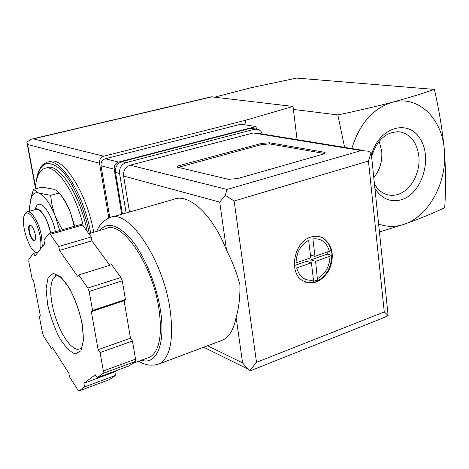 <?xml version="1.0" encoding="UTF-8"?>
<svg xmlns="http://www.w3.org/2000/svg" width="469" height="469" viewBox="0 0 469 469"><rect width="100%" height="100%" fill="white"/><g stroke="black" fill="none" stroke-linecap="round" stroke-linejoin="round"><path stroke-width="0.7" d="M379.433 232.003L404.149 224.264C419.691 218.753 433.204 213.231 444.694 207.691C445.943 189.441 445.831 170.247 444.36 150.098C442.367 129.86 439.031 109.635 434.364 89.409C422.411 93.589 408.37 97.874 392.236 102.254C372.955 108.333 359.489 123.763 351.832 148.55M74.249 226.328L70.338 212.076L74.729 226.187M60.577 194.635C64.159 198.926 67.413 204.742 70.338 212.076L67.049 204.976L63.022 198.194L59.37 192.982L55.776 190.074L53.595 189.195L41.97 187.131L33.416 189.359L38.751 193.111L50.605 195.315L51.877 204.349L54.234 213.301L55.307 216.256L62.125 229.452M379.157 141.263L381.713 151.03C382.487 161.207 379.849 170.1 373.787 177.716M371.595 156.628C377.328 139.023 387.089 130.816 400.866 132C411.125 134.843 417.123 142.969 418.852 156.37C420.605 172.598 410.897 190.508 398.093 194.359C393.55 195.796 389.153 195.632 384.902 193.849C380.594 191.962 377.105 188.649 374.432 183.912M371.436 155.098C378.571 127.574 407.813 118.423 420.007 138.578C432.834 157.842 422.264 193.281 401.745 199.618C390.753 202.719 381.807 198.985 374.901 188.409M214.902 97.071L250.294 87.902L296.596 78.083L434.364 89.409M378.594 223.942C386.913 227.107 395.431 227.219 404.149 224.264C429.059 216.186 447.514 181.573 444.36 150.098C442.203 118.376 418.125 94.867 392.236 102.254C375.558 106.592 357.419 110.813 337.827 114.917L344.615 147.377M293.406 109.429L337.827 114.917M35.245 188.884C36.095 177.282 39.244 170.452 44.684 168.389C55.788 163.675 75.603 192.284 83.312 226.187M45.522 168.178L47.135 167.773C58.994 162.544 80.504 195.608 87.093 231.34M47.732 162.11L49.767 161.606C62.94 155.79 86.888 192.882 93.712 232.243M59.37 192.982L50.605 195.315M30.01 202.092L33.416 189.359M34.571 240.591C32.443 239.894 30.743 236.839 29.459 231.434C28.879 228.045 29.096 225.935 30.11 225.102M35.216 234.289C35.814 237.889 35.544 240.017 34.401 240.673C31.206 242.262 26.37 225.999 29.787 225.155C31.956 225.343 33.768 228.385 35.216 234.289M36.441 252.586C28.679 251.384 19.393 219.592 25.191 214.052C28.738 209.074 37.649 222.206 40.117 236.417C41.096 241.811 41.172 246.078 40.363 249.227M24.869 214.48L25.83 212.791L27.079 211.9C31.335 209.895 39.226 223.033 41.559 236.317L42.31 246.758M36.219 252.65L35.773 252.34M27.413 211.812L36.043 209.467C40.311 207.491 48.078 220.049 50.494 233.122M34.77 209.813C38.681 204.976 47.908 218.267 50.646 233.075M35.333 208.517L36.758 205.662C41.131 199.407 52.024 214.216 55.477 231.698M29.576 211.226L29.582 206.395L31.452 196.974C33.129 193.369 35.562 192.079 38.751 193.111C44.467 195.526 49.99 203.241 55.307 216.256L59.727 230.478M121.711 214.269L114.207 169.245C113.944 165.645 115.392 163.253 118.551 162.069L256.021 126.542L256.344 128.998M108.826 218.032L99.498 163.2C99.235 159.671 100.659 157.332 103.772 156.189L245.416 120.304L293.043 106.428L211.343 96.819L31.312 139.182L33.387 138.865L103.772 156.189M31.312 139.176L26.809 142.107L27.583 144.481L99.498 163.2M297.076 139.656L293.043 106.428M246.043 125.006L245.416 120.304M109.84 217.657L101.028 165.768C100.765 162.245 102.183 159.911 105.296 158.757L240.837 124.209L256.021 126.542M310.841 237.044C294.327 241.541 288.283 271.768 302.136 280.38C312.594 285.738 321.628 282.227 329.238 269.839C334.708 256.138 332.779 245.592 323.452 238.193C319.577 235.989 315.373 235.608 310.841 237.044M319.629 236.628L322.707 237.988C327.004 240.626 329.813 244.818 331.126 250.563L331.466 250.663L331.87 253.102L332.04 255.623L331.706 255.517C331.36 267.16 326.664 275.643 317.624 280.978L313.79 282.59L305.536 282.197M329.396 251.378C326.758 242.239 321.253 238.082 312.876 238.914L314.975 256.35L331.126 250.563M331.706 255.517L315.578 261.35L317.624 280.978M313.485 280.093L311.387 262.81L296.666 267.934C299.509 277.138 305.114 281.195 313.485 280.093L313.456 282.479M310.777 257.803L308.649 240.321C300.617 244.976 296.414 252.498 296.033 262.886L310.777 257.803M219.621 341.25L223.068 339.961C229.529 336.554 233.873 329.004 236.106 317.325C238.92 307.787 240.181 296.865 239.888 284.566C236.857 273.134 232.419 261.72 226.574 250.329C212.967 214.99 188.708 192.847 173.935 199.29L111.739 217.129M129.526 212.029L123.599 176.033C123.212 170.599 125.393 166.987 130.136 165.194L253.248 132.967L256.637 133.085L364.055 150.537M228.362 179.316L177.223 167.122C176.872 166.565 177.857 165.956 180.184 165.293L261.292 143.473L269.482 142.758L323.886 152.155L325.158 152.671L322.754 154.272L237.613 178.572L228.362 179.316M97.183 377.686L128.928 365.961L135.189 361.546L135.541 359.148L132.469 341.01L130.476 338.184L124.109 300.676L125.44 299.509L122.274 280.814L120.932 277.443L111.575 264.698L78.692 274.963L77.502 276.223L59.504 250.428L58.783 246.501L50.259 234.312L49.052 233.533L43.922 239.987L44.637 243.816L35.046 255.957L33.381 253.483L28.92 259.193L28.802 261.614L32.074 278.668L33.698 281.142L40.293 315.584L39.343 316.593L42.527 333.183L43.681 336.226L51.443 348.426L52.434 347.511L68.849 373.254L69.518 376.83L77.801 389.85L79.208 390.87L84.572 386.937L83.904 383.267L95.277 374.79L97.183 377.686L103.057 373.377L103.35 370.961L100.073 352.565L98.115 349.663L91.326 311.609L92.569 310.455L89.192 291.483L87.844 288.048L78.692 274.963M109.775 265.261L91.895 240.832L91.215 236.956L82.491 225.073L81.237 224.329L49.139 233.509M109.576 379.532L115.48 375.446L114.846 371.823L116.758 370.457M226.574 250.329L219.715 202.11L225.261 195.251L234.148 201.019L256.52 362.314L249.907 370.428L247.784 368.986L242.59 362.877L236.106 317.325M122.444 214.057L115.503 172.358C115.11 166.958 117.285 163.364 122.016 161.588L250.094 128.459L256.191 128.998M126.132 213.002L119.583 173.46C119.196 168.019 121.383 164.402 126.138 162.608L254.767 129.192L258.079 129.297L259.293 129.86L261.01 131.396L262.364 134.017M225.261 195.251L227.066 189.458L361.2 150.572L367.778 151.141L371.178 152.513L388.115 315.473L384.246 317.49M251.015 370.51L249.907 370.428M256.52 362.314L384.263 311.926L388.115 315.473M371.178 152.513L368.446 161.043L234.148 201.019M88.805 233.679L106.123 228.62C121.829 219.955 152.425 264.346 158.903 308.643C162.497 334.884 159.56 351.017 150.092 357.038L147.418 358.023M91.215 236.956L58.783 246.501M91.895 240.832L59.504 250.428M125.44 299.509L92.569 310.455M124.109 300.676L91.326 311.609M130.476 338.184L98.115 349.663M132.469 341.01L100.073 352.565M114.846 371.823L83.904 383.267M115.48 375.446L84.572 386.937M52.733 347.98L51.443 348.426M38.089 252.099L33.381 253.483M177.892 167.439L261.438 144.628L269.628 143.907L324.636 153.533M310.425 254.954L314.975 256.35M327.104 252.17L327.339 254.134L332.04 255.546M327.339 254.134L310.812 259.855L315.578 261.35M310.812 259.855L311.164 262.74M313.439 279.694L317.8 281.166M294.38 265.548L306.632 261.303L311.387 262.81M36.424 180.524C39.759 162.714 47.744 158.962 60.378 169.28C72.156 180.354 84.514 207.533 89.286 233.539M36.095 182.083C36.969 175.189 38.739 169.919 41.413 166.272L42.843 164.695L46.836 162.333C59.932 156.535 83.845 193.709 90.71 233.122M35.439 186.592L27.583 144.481M33.387 138.865L212.281 96.755M114.207 169.245L101.028 165.768M118.551 162.069L105.296 158.757M317.66 278.598C325.48 273.878 329.59 266.462 329.971 256.338M96.843 231.328C99.106 225.026 103.373 220.489 109.646 217.727C127.656 207.908 162.737 258.261 169.977 308.778C173.946 338.495 170.523 356.798 159.718 363.68L154.16 365.169M361.2 150.572L253.248 132.967M227.066 189.458L130.136 165.194M384.263 311.926L368.446 161.043M119.583 173.46L115.503 172.358M126.138 162.608L122.016 161.588M254.767 129.192L250.094 128.459M219.715 202.11L123.599 176.033M242.59 362.877L207.562 345.77M99.75 230.478C107.677 221.221 118.469 224.592 132.135 240.591C144.839 256.602 156.277 284.308 160.287 309.294C166.014 343.396 156.64 365.568 141.497 360.204M82.491 225.073L50.259 234.312M120.932 277.443L87.844 288.048M122.274 280.814L89.192 291.483M135.541 359.148L103.35 370.961M135.189 361.546L103.057 373.377M109.793 379.456L79.249 390.841M80.908 348.631L77.256 349.446L73.727 347.969L69.922 344.68L66.035 339.767L62.266 333.512L58.789 326.225L55.776 318.281L53.366 310.062L51.678 301.954L50.799 294.368L50.781 287.667L51.625 282.197L53.314 278.258L55.776 276.077L58.097 275.702M82.163 323.692L83.5 340.054L80.967 350.8L75.21 353.931C70.145 351.985 64.863 346.55 59.364 337.627C54.228 327.303 50.3 316.212 47.592 304.358L46.068 288.652L48.084 277.537L53.378 273.304L61.034 277.085L69.559 288.423C75.11 299.228 79.308 310.982 82.163 323.692M180.366 166.495L180.184 165.293M261.438 144.628L261.292 143.473M269.628 143.907L269.482 142.758M324.032 153.392L323.886 152.155M396.844 131.648L400.866 132M25.191 214.052L25.83 212.791M34.671 209.836L36.758 205.662M31.452 196.974L32.009 193.521M35.345 187.618L27.055 143.238M322.707 237.988L323.452 238.193M138.842 361.183C145.408 365.468 152.366 366.301 159.718 363.68L223.068 339.961M247.784 368.986L203.675 347.224M250.651 370.651L385.612 316.95M132.258 363.61L150.092 357.038M109.746 379.48L79.208 390.87M57.646 275.502L55.776 276.077L55.459 275.297C55.412 274.277 57.488 275.285 61.691 278.316C69.805 285.908 78.804 305.829 81.946 323.528C83.863 335.265 83.623 343.478 81.219 348.168L80.727 348.848M325.199 153.011L325.158 152.671"/></g></svg>
